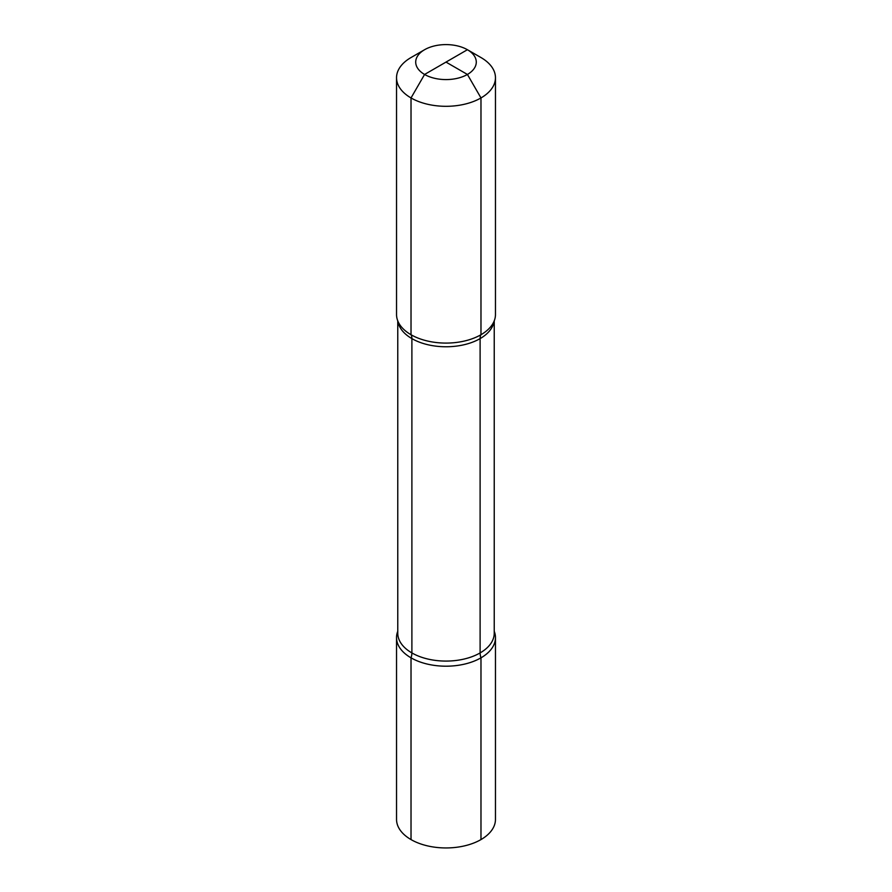 <?xml version="1.0" encoding="UTF-8"?>
<svg xmlns="http://www.w3.org/2000/svg" width="892" height="892" viewBox="0 0 892 892"><rect width="100%" height="100%" fill="white"/><g stroke="black" fill="none" stroke-linecap="round" stroke-linejoin="round"><path stroke-width="1.34" d="M396.539 77.738L396.539 314.53A49.461 28.555 180 0 0 399.527 324.309A49.461 28.555 180 0 0 480.978 334.723A12.365 7.136 -120 0 0 480.108 338.614L480.108 652.922A12.365 7.136 -120 0 0 480.978 657.828A49.461 28.555 0 0 0 494.235 631.291A49.461 28.555 180 0 1 469.917 662.633A49.461 28.555 180 0 1 411.022 657.828A12.365 7.136 120 0 0 411.892 652.922L411.892 338.614A12.365 7.136 120 0 0 411.022 334.723L411.022 97.942A49.461 28.555 180 0 0 464.933 104.13A49.461 28.555 180 0 0 495.461 77.738A49.461 28.555 0 0 0 480.978 57.545A49.461 28.555 180 0 1 495.461 77.738A49.461 28.555 0 0 1 480.978 97.942L480.978 334.723L480.978 97.942L467.419 74.46L446 62.094L467.419 74.46L480.978 97.942A49.461 28.555 180 0 1 427.067 104.13A49.461 28.555 180 0 1 396.539 77.738A49.461 28.555 180 0 1 411.022 57.545L424.581 49.718A30.295 17.494 180 0 1 424.581 49.718L411.022 57.545M396.539 637.635L396.539 819.391A49.461 28.555 180 0 0 427.067 845.772A49.461 28.555 180 0 0 480.978 839.584A49.461 28.555 0 0 0 495.461 819.391A49.461 28.555 180 0 1 464.933 845.772A49.461 28.555 180 0 1 411.022 839.584L411.022 657.828A49.461 28.555 0 0 0 464.933 664.027A49.461 28.555 0 0 0 495.461 637.635A49.461 28.555 0 0 1 480.978 657.828A49.461 28.555 180 0 1 427.067 664.027A49.461 28.555 180 0 1 396.539 637.635A49.461 28.555 180 0 1 397.765 631.291A49.461 28.555 180 0 0 422.083 662.633A49.461 28.555 180 0 0 480.978 657.828L480.978 839.584L480.978 657.828A12.365 7.136 -120 0 1 480.108 652.922L480.108 338.614A12.365 7.136 -120 0 1 480.978 334.723A49.461 28.555 0 0 0 492.473 324.309A49.461 28.555 0 0 0 495.461 314.53A49.461 28.555 0 0 1 492.473 324.309A49.461 28.555 0 0 1 411.022 334.723M467.419 74.46A30.295 17.494 0 0 0 467.419 49.729A30.295 17.494 0 0 0 424.581 49.718A30.295 17.494 180 0 0 424.581 74.46A30.295 17.494 180 0 0 467.419 74.46M480.978 57.545L467.419 49.718A30.295 17.494 0 0 0 467.419 49.718L480.978 57.545L467.419 49.729A30.295 17.494 0 0 1 467.419 74.46A30.295 17.494 0 0 1 424.581 74.46L467.419 49.718M411.022 97.942L424.581 74.46M495.461 637.635A49.461 28.555 0 0 0 494.235 631.291A49.461 28.555 0 0 1 495.461 637.635L495.461 819.391L495.461 637.635M411.022 839.584L411.022 657.828M397.943 321.298A48.235 27.842 180 0 0 429.465 345.081A48.235 27.842 180 0 0 480.108 338.614A48.235 27.842 0 0 0 494.057 321.298A48.235 27.842 180 0 1 462.535 345.081A48.235 27.842 180 0 1 411.892 338.614M411.892 652.922A48.235 27.842 0 0 0 464.453 658.965A48.235 27.842 0 0 0 494.235 633.242A48.235 27.842 0 0 1 480.108 652.922A48.235 27.842 180 0 1 427.547 658.965A48.235 27.842 180 0 1 397.765 633.242L397.765 320.875M495.461 77.738L495.461 314.53L495.461 77.738M494.235 320.875L494.235 633.242L494.235 320.875"/></g></svg>
